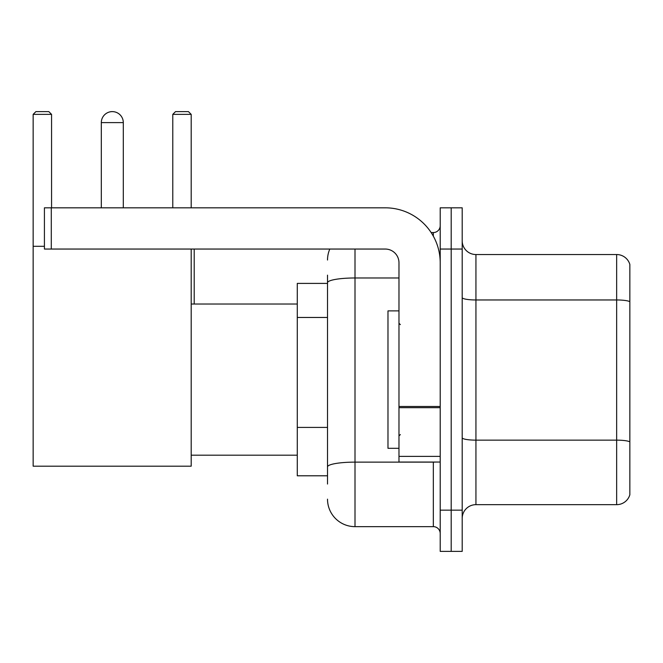 <?xml version="1.0" encoding="UTF-8"?>
<svg xmlns="http://www.w3.org/2000/svg" width="663" height="663" viewBox="0 0 663 663"><rect width="100%" height="100%" fill="white"/><g stroke="black" fill="none" stroke-linecap="round" stroke-linejoin="round"><path stroke-width="0.99" d="M327.514 484.04L327.514 282.753L327.514 283.399L297.281 283.399L297.281 475.794L327.514 475.794M440.207 510.154L440.207 551.384L451.196 551.384L451.196 510.154L451.196 551.384L462.194 551.384L462.194 510.154L451.196 510.154L451.196 249.048L451.196 510.154L440.207 510.154L440.207 249.048L451.196 249.048L451.196 207.817L451.196 249.048L462.194 249.048L462.194 510.154M462.194 249.048L462.194 207.817L440.207 207.817L440.207 249.048M355.003 249.048L355.003 526.646L433.329 526.646L433.329 462.053M431.141 232.556L433.329 232.556A6.87 6.87 0 0 0 440.207 225.685M327.514 471.675L327.514 466.901A27.481 4.774 180 0 1 355.003 462.128L433.329 462.128A6.87 1.193 0 0 0 435.715 462.053M398.977 277.979L355.003 277.979A27.481 4.774 180 0 0 327.514 282.753L327.514 275.153M440.207 533.516A6.87 6.87 0 0 0 433.329 526.646M327.514 260.037A27.481 27.481 0 0 1 329.809 249.048M355.003 526.646A27.481 27.481 0 0 1 327.514 499.156M462.194 518.4A13.741 13.741 0 0 1 475.935 504.659L616.656 504.659L616.656 254.542L475.935 254.542A13.741 13.741 0 0 1 462.194 240.802A13.741 13.741 0 0 0 475.935 254.542L475.935 504.659M629.85 264.438A13.741 13.741 0 0 0 616.656 254.542A13.741 13.741 0 0 1 629.85 264.438L629.85 494.764A13.741 13.741 0 0 1 616.656 504.659M629.85 301.872L629.85 441.856A13.741 2.387 180 0 0 616.656 440.141L475.935 440.141A13.741 2.387 -0 0 1 462.194 437.754M101.315 122.614A10.998 10.998 0 0 1 112.304 111.616A10.998 10.998 0 0 1 123.301 122.614L101.315 122.614L101.315 207.817M123.301 207.817L123.301 122.614M191.193 249.048L191.193 466.18L33.15 466.18L33.15 114.367L35.901 111.616L48.813 111.616L51.565 114.367L33.15 114.367M51.565 207.817L51.565 114.367M33.15 246.296L44.421 246.296M191.193 114.367L172.778 114.367L175.521 111.616L188.441 111.616L191.193 114.367L191.193 207.817M172.778 114.367L172.778 207.817M109.569 111.964A8.934 8.934 0 0 1 112.03 111.616A8.934 8.934 0 0 1 112.163 111.624M440.207 462.053L398.977 462.053L398.977 406.485L440.207 406.485M440.207 262.788A54.971 54.971 0 0 0 385.236 207.817L51.291 207.817L51.291 249.048L385.236 249.048A13.741 13.741 0 0 1 398.977 262.788L398.977 406.485M51.291 249.048L44.421 249.048L44.421 207.817L51.291 207.817M398.977 310.889L387.979 310.889L387.979 448.312L398.977 448.312M327.514 317.469L297.281 317.469M327.514 427.411L297.281 427.411M433.329 236.177L433.329 232.556M629.85 301.682A13.741 2.387 180 0 0 616.656 299.966L475.935 299.966A13.741 2.387 0 0 1 462.194 297.579M440.207 407.679L398.977 407.679M398.977 456.376L440.207 456.376M191.193 455.183L297.281 455.183M191.193 304.019L297.281 304.019M194.209 304.019L194.209 249.048M400.353 324.63L398.977 323.254M400.353 434.572L398.977 435.939"/></g></svg>
